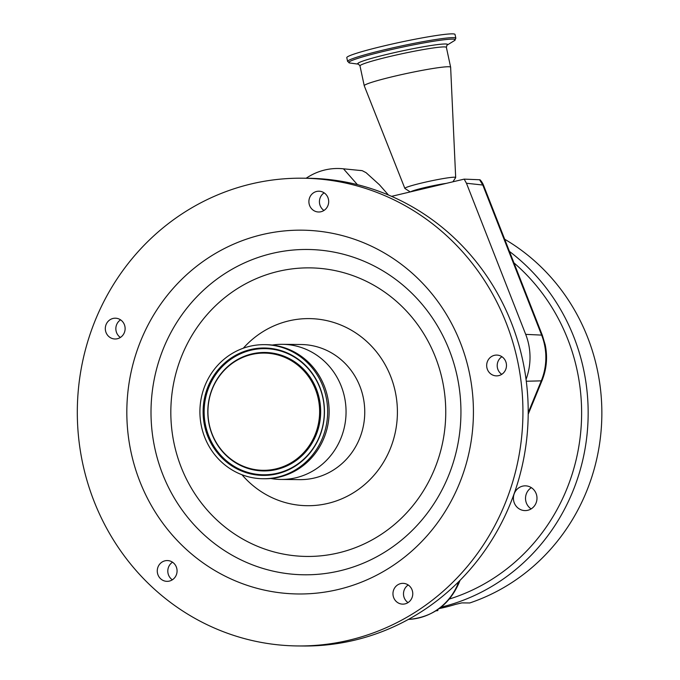 <?xml version="1.0" encoding="UTF-8"?>
<svg xmlns="http://www.w3.org/2000/svg" width="680" height="680" viewBox="0 0 680 680"><rect width="100%" height="100%" fill="white"/><g stroke="black" fill="none" stroke-linecap="round" stroke-linejoin="round"><path stroke-width="1.02" d="M536.698 495.49A12.376 11.789 -89.4 0 0 525.325 485.843A12.376 11.789 -89.4 0 0 513.697 500.947A12.376 11.789 -89.4 0 0 525.071 510.595A12.376 11.789 -89.4 0 0 536.698 495.49M531.361 487.671A12.376 11.789 -89.4 0 0 525.81 501.075A12.376 11.789 -89.4 0 0 531.148 508.904M504.679 239.232A199.231 189.805 90.6 0 1 597.227 369.3A199.231 189.805 90.6 0 1 469.761 602.965L461.864 602.888L455.532 604.392A199.231 189.805 90.6 0 1 439.204 608.583M436.305 610.572L437.861 610.581L437.665 609.671M437.861 610.581A199.231 189.805 90.6 0 1 435.837 610.869M306.111 178.237L307.912 177.106A60.435 57.571 90.6 0 1 342.83 168.75A60.435 57.571 90.6 0 1 343.485 168.819L362.219 170.671L366.078 172.669L379.431 184.764L388.442 195.007M528.207 412.7L541.271 380.859A58.947 56.159 -89.4 0 0 544.485 344.59A58.947 56.159 -89.4 0 0 541.637 335.104L482.8 185.028L466.454 183.251L525.691 334.365A60.435 57.571 90.6 0 1 526.048 379.406A233.886 222.81 -89.4 0 0 391.561 196.35A233.886 222.81 -89.4 0 0 357.408 184.654A233.886 222.81 -89.4 0 0 307.802 178.254L302.541 178.202A233.886 222.81 -89.4 0 0 78.268 390.618A233.886 222.81 -89.4 0 0 297.712 645.949A233.886 222.81 -89.4 0 0 521.976 433.525A233.886 222.81 -89.4 0 0 302.541 178.202M297.712 645.949L302.974 646A233.886 222.81 -89.4 0 0 527.246 433.585A233.886 222.81 -89.4 0 0 526.048 379.406M498.746 375.615A10.396 9.902 -89.4 0 0 506.421 364.37A10.396 9.902 -89.4 0 0 496.68 355.079A10.396 9.902 -89.4 0 0 494.394 355.334A10.396 9.902 -89.4 0 0 486.727 366.579A10.396 9.902 -89.4 0 0 496.468 375.87A10.396 9.902 -89.4 0 0 498.746 375.615M394.349 599.054A10.396 9.902 -89.4 0 0 402.755 604.137A10.396 9.902 -89.4 0 0 411.442 598.927A10.396 9.902 -89.4 0 0 411.383 588.429A10.396 9.902 -89.4 0 0 402.968 583.346A10.396 9.902 -89.4 0 0 394.281 588.557A10.396 9.902 -89.4 0 0 394.349 599.054M159.732 564.094A10.396 9.902 -89.4 0 0 158.125 575.195A10.396 9.902 -89.4 0 0 167.067 581.349A10.396 9.902 -89.4 0 0 174.607 577.804A10.396 9.902 -89.4 0 0 176.214 566.712A10.396 9.902 -89.4 0 0 167.28 560.558A10.396 9.902 -89.4 0 0 159.732 564.094M119.136 319.048A10.396 9.902 -89.4 0 0 115.319 318.197A10.396 9.902 -89.4 0 0 105.528 326.451A10.396 9.902 -89.4 0 0 111.299 338.147A10.396 9.902 -89.4 0 0 115.107 338.988A10.396 9.902 -89.4 0 0 124.907 330.743A10.396 9.902 -89.4 0 0 119.136 319.048M328.652 202.555A10.396 9.902 -89.4 0 0 318.903 191.207A10.396 9.902 -89.4 0 0 308.933 200.651A10.396 9.902 -89.4 0 0 318.69 211.998A10.396 9.902 -89.4 0 0 328.652 202.555M472.677 428.757A181.908 173.298 -89.4 0 0 316.192 230.928A181.908 173.298 -89.4 0 0 127.568 395.386A181.908 173.298 -89.4 0 0 284.053 593.215A181.908 173.298 -89.4 0 0 472.677 428.757M501.925 356.728A10.396 9.902 -89.4 0 0 501.746 374.332M408.221 584.995A10.396 9.902 -89.4 0 0 404.88 599.165A10.396 9.902 -89.4 0 0 408.043 602.599M172.533 562.207A10.396 9.902 -89.4 0 0 170.272 564.204A10.396 9.902 -89.4 0 0 172.346 579.81M324.156 192.856A10.396 9.902 -89.4 0 0 319.473 200.761A10.396 9.902 -89.4 0 0 323.969 210.46M270.852 478.499A67.566 64.371 -89.4 0 0 280.993 479.442A67.566 64.371 -89.4 0 0 345.78 418.081A67.566 64.371 -89.4 0 0 282.387 344.318A67.566 64.371 -89.4 0 0 272.229 345.058M263.092 478.745L264.562 478.754A67.048 63.869 -89.4 0 0 328.856 417.86A67.048 63.869 -89.4 0 0 265.948 344.666L264.469 344.658A67.048 63.869 -89.4 0 0 200.183 405.552A67.048 63.869 -89.4 0 0 263.092 478.745A67.048 63.869 -89.4 0 0 327.377 417.851A67.048 63.869 -89.4 0 0 264.469 344.658M324.199 417.546A63.691 60.681 -89.4 0 0 269.407 348.271A63.691 60.681 -89.4 0 0 203.362 405.858A63.691 60.681 -89.4 0 0 258.153 475.125A63.691 60.681 -89.4 0 0 324.199 417.546M208.173 406.325A58.616 55.845 -89.4 0 0 258.604 470.067A58.616 55.845 -89.4 0 0 319.387 417.078A58.616 55.845 -89.4 0 0 268.957 353.328A58.616 55.845 -89.4 0 0 208.173 406.325M120.572 319.846A10.396 9.902 -89.4 0 0 120.394 337.45M525.691 334.365L541.637 335.104A17.323 2.057 -21.4 0 1 542.368 335.385L483.539 185.308A17.323 17.323 0 0 0 480.131 179.869A14.918 1.045 167.9 0 0 479.587 179.749L464.16 179.129L466.454 183.251M391.561 196.35L464.16 179.129M343.485 168.819L357.408 184.654M359.95 170.408A58.947 56.159 -89.4 0 1 362.219 170.671L342.83 168.75M446.241 183.379A21.182 1.479 167.9 0 0 424.728 187.578A21.182 1.479 167.9 0 0 410.728 191.803M452.923 181.798L455.634 177.624A25.985 1.819 167.9 0 0 455.677 177.514A25.985 1.819 167.9 0 0 422.238 182.886A25.985 1.819 167.9 0 0 404.855 188.403A25.985 1.819 167.9 0 0 404.94 188.496L410.261 191.921M455.677 177.514L450.636 67.252A44.174 3.094 167.9 0 0 450.636 67.218A44.174 3.094 167.9 0 0 393.805 76.389A44.174 3.094 167.9 0 0 364.242 85.74A44.174 3.094 167.9 0 0 364.25 85.773L404.855 188.403M347.607 61.447A55.352 3.867 167.9 0 1 384.642 49.733A55.352 3.867 167.9 0 1 455.855 38.242L455.039 34.459A55.352 3.867 167.9 0 0 383.834 45.951A55.352 3.867 167.9 0 0 346.791 57.664L347.607 61.447L349.92 63.028A54.442 3.808 167.9 0 1 385.203 51.008A54.442 3.808 167.9 0 1 454.393 40.639L446.998 45.203M449.378 599.029A194.038 184.85 -89.4 0 0 577.116 370.294A194.038 184.85 -89.4 0 0 513.944 262.871M509.464 251.439A199.231 189.805 90.6 0 1 583.534 369.163A199.231 189.805 90.6 0 1 441.048 607.172M526.286 381.242L541.271 380.859A17.323 2.031 22.3 0 0 542.011 380.596C546.669 368.993 547.731 357.051 545.19 344.769L542.368 335.385M151.674 397.214A162.665 154.972 -89.4 0 0 291.601 574.115A162.665 154.972 -89.4 0 0 460.275 427.057A162.665 154.972 -89.4 0 0 320.348 250.155A162.665 154.972 -89.4 0 0 151.674 397.214M171.419 398.922A144.296 137.462 -89.4 0 0 295.545 555.84A144.296 137.462 -89.4 0 0 445.162 425.391A144.296 137.462 -89.4 0 0 321.036 268.473A144.296 137.462 -89.4 0 0 171.419 398.922M241.978 474.742A93.551 89.122 -89.4 0 0 336.277 500.947A93.551 89.122 -89.4 0 0 397.026 420.741A93.551 89.122 -89.4 0 0 344.887 326.817A93.551 89.122 -89.4 0 0 243.287 348.219M280.993 479.442L299.693 479.638A67.566 64.371 -89.4 0 0 364.48 418.276A67.566 64.371 -89.4 0 0 301.087 344.513L282.387 344.318M204.399 405.918A63.078 60.095 -89.4 0 0 258.663 474.512A63.078 60.095 -89.4 0 0 324.062 417.486A63.078 60.095 -89.4 0 0 269.807 348.891A63.078 60.095 -89.4 0 0 204.399 405.918M208.046 406.266A59.236 56.431 -89.4 0 0 259.003 470.688A59.236 56.431 -89.4 0 0 320.425 417.137A59.236 56.431 -89.4 0 0 269.467 352.716A59.236 56.431 -89.4 0 0 208.046 406.266M458.966 581.425L458.006 583.746A17.323 2.031 22.3 0 0 458.745 583.483C449.183 604.682 433.083 616.607 410.44 619.267A58.947 56.159 -89.4 0 0 458.006 583.746L456.569 583.78M479.587 179.749L482.8 185.028A17.323 2.057 158.6 0 1 483.539 185.308M446.913 45.254L446.386 47.396A44.174 3.094 167.9 0 0 389.555 56.559A44.174 3.094 167.9 0 0 359.992 65.909L364.242 85.74M446.998 45.194A46.002 3.221 167.9 0 0 388.45 54.017A46.002 3.221 167.9 0 0 358.53 64.166L359.992 65.909M410.44 619.267L408.374 619.42M458.745 583.483L460.037 580.346M528.19 414.264L542.011 380.596M446.386 47.396L450.636 67.218M358.632 64.184L349.92 63.028M455.855 38.242L454.393 40.639"/></g></svg>
